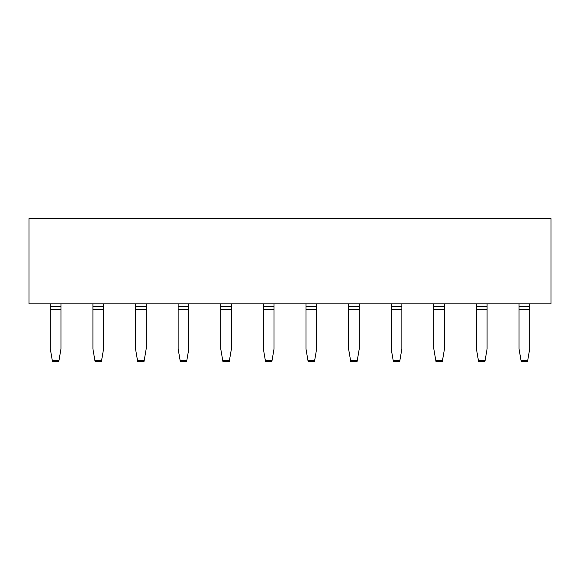 <?xml version="1.0" encoding="UTF-8"?>
<svg xmlns="http://www.w3.org/2000/svg" width="580" height="580" viewBox="0 0 580 580"><rect width="100%" height="100%" fill="white"/><g stroke="black" fill="none" stroke-linecap="round" stroke-linejoin="round"><path stroke-width="0.87" d="M29 303.848L29 218.624L551 218.624L551 303.848L29 303.848M391.203 306.515L401.86 306.515L401.86 348.906L399.729 361.376L393.334 361.376L391.203 348.906L391.203 303.848M401.86 306.515L401.86 303.848M348.594 306.515L359.245 306.515L359.245 348.906L357.113 361.376L350.726 361.376L348.594 348.906L348.594 303.848M359.245 306.515L359.245 303.848M305.979 306.515L316.629 306.515L316.629 348.906L314.505 361.376L308.111 361.376L305.979 348.906L305.979 303.848M316.629 306.515L316.629 303.848M263.371 306.515L274.021 306.515L274.021 348.906L271.889 361.376L265.495 361.376L263.371 348.906L263.371 303.848M274.021 306.515L274.021 303.848M220.755 306.515L231.405 306.515L231.405 348.906L229.274 361.376L222.887 361.376L220.755 348.906L220.755 303.848M231.405 306.515L231.405 303.848M178.14 306.515L188.797 306.515L188.797 348.906L186.666 361.376L180.271 361.376L178.14 348.906L178.14 303.848M188.797 306.515L188.797 303.848M135.531 306.515L146.182 306.515L146.182 348.906L144.05 361.376L137.663 361.376L135.531 348.906L135.531 303.848M146.182 306.515L146.182 303.848M92.916 306.515L103.574 306.515L103.574 348.906L101.442 361.376L95.047 361.376L92.916 348.906L92.916 303.848M103.574 306.515L103.574 303.848M50.308 306.515L60.958 306.515L60.958 348.906L58.826 361.376L52.439 361.376L50.308 348.906L50.308 303.848M60.958 306.515L60.958 303.848M519.042 306.515L529.692 306.515L529.692 348.906L527.561 361.376L521.173 361.376L519.042 348.906L519.042 303.848M529.692 306.515L529.692 303.848M476.426 306.515L487.084 306.515L487.084 348.906L484.952 361.376L478.558 361.376L476.426 348.906L476.426 303.848M487.084 306.515L487.084 303.848M433.818 306.515L444.468 306.515L444.468 348.906L442.337 361.376L435.95 361.376L433.818 348.906L433.818 303.848M444.468 306.515L444.468 303.848M393.16 360.347L399.903 360.347M350.545 360.347L357.287 360.347M307.937 360.347L314.679 360.347M265.321 360.347L272.063 360.347M222.713 360.347L229.455 360.347M180.097 360.347L186.84 360.347M137.482 360.347L144.231 360.347M94.874 360.347L101.616 360.347M52.258 360.347L59.008 360.347M520.992 360.347L527.742 360.347M478.384 360.347L485.126 360.347M435.768 360.347L442.518 360.347M551 303.848L551 292.429M401.86 309.474L391.203 309.474M359.245 309.474L348.594 309.474M316.629 309.474L305.979 309.474M274.021 309.474L263.371 309.474M231.405 309.474L220.755 309.474M188.797 309.474L178.14 309.474M146.182 309.474L135.531 309.474M103.574 309.474L92.916 309.474M60.958 309.474L50.308 309.474M529.692 309.474L519.042 309.474M487.084 309.474L476.426 309.474M444.468 309.474L433.818 309.474"/></g></svg>
